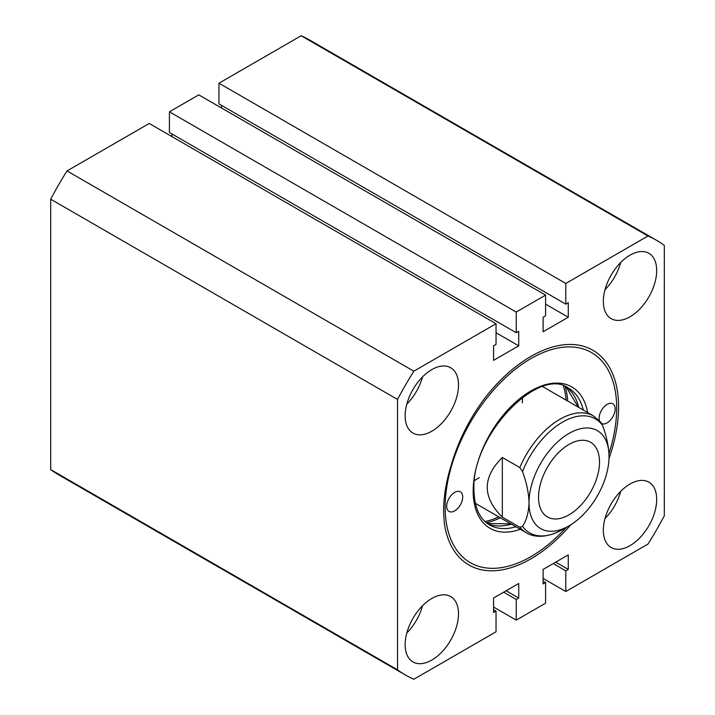 <?xml version="1.0" encoding="UTF-8"?>
<svg xmlns="http://www.w3.org/2000/svg" width="715" height="715" viewBox="0 0 715 715"><rect width="100%" height="100%" fill="white"/><g stroke="black" fill="none" stroke-linecap="round" stroke-linejoin="round"><path stroke-width="1.07" d="M446.687 506.256A11.315 6.533 120 0 0 449.029 511.431A11.315 6.533 120 0 0 457.752 508.401A11.315 6.533 120 0 0 462.694 497.005A11.315 6.533 120 0 0 460.353 491.831A11.315 6.533 120 0 0 451.63 494.86A11.315 6.533 120 0 0 446.687 506.256M601.753 423.557A11.315 6.533 120 0 0 610.378 420.197A11.315 6.533 120 0 0 615.15 408.989A11.315 6.533 120 0 0 612.8 403.805A11.315 6.533 120 0 0 604.086 406.844A11.315 6.533 120 0 0 599.143 418.23A11.315 6.533 120 0 0 599.465 420.661M609.01 458.512A123.972 71.572 120 0 0 618.582 407.014A123.972 71.572 120 0 0 573.475 344.558A123.972 71.572 120 0 0 484.573 398.452C469.424 418.829 458.395 440.771 451.487 464.276C444.042 487.862 441.915 509.053 445.105 527.867A123.972 71.572 120 0 0 530.914 558.844A123.972 71.572 120 0 0 570.74 524.81M474.519 480.498A67.38 38.896 120 0 0 479.211 477.566M522.334 402.876A67.38 38.896 120 0 0 522.531 397.772M608.974 453.569A121.273 70.016 120 0 0 616.67 408.113A121.273 70.016 120 0 0 591.555 352.593A121.273 70.016 120 0 0 498.096 385.081A121.273 70.016 120 0 0 445.159 507.132A121.273 70.016 120 0 0 470.282 562.651A121.273 70.016 120 0 0 566.262 527.438M656.692 270.583A37.734 21.781 120 0 0 648.88 253.307A37.734 21.781 120 0 0 619.807 263.415A37.734 21.781 120 0 0 603.335 301.39A37.734 21.781 120 0 0 611.146 318.658A37.734 21.781 120 0 0 640.22 308.549A37.734 21.781 120 0 0 656.692 270.583M458.503 385.001A37.734 21.781 120 0 0 450.682 367.733A37.734 21.781 120 0 0 421.609 377.842A37.734 21.781 120 0 0 405.146 415.808A37.734 21.781 120 0 0 412.957 433.084A37.734 21.781 120 0 0 442.031 422.976A37.734 21.781 120 0 0 458.503 385.001M458.503 613.854A37.734 21.781 120 0 0 450.682 596.587A37.734 21.781 120 0 0 421.609 606.695A37.734 21.781 120 0 0 405.146 644.662A37.734 21.781 120 0 0 412.957 661.938A37.734 21.781 120 0 0 442.031 651.83A37.734 21.781 120 0 0 458.503 613.854M656.692 499.428A37.734 21.781 120 0 0 648.88 482.16A37.734 21.781 120 0 0 619.807 492.269A37.734 21.781 120 0 0 603.335 530.235A37.734 21.781 120 0 0 611.146 547.511A37.734 21.781 120 0 0 640.22 537.403A37.734 21.781 120 0 0 656.692 499.428M67.004 170.939L149.212 123.481L496.04 323.716L413.842 371.183L67.004 170.939A251.01 144.922 120 0 0 50.685 199.208L397.522 399.453L397.522 669.83A251.01 144.922 120 0 0 405.414 674.996A251.01 144.922 120 0 0 413.842 679.25L496.04 631.792L496.04 611.102L493.565 612.541L493.565 598.017L518.724 583.494L518.724 598.017L516.239 599.447L516.239 620.128L545.59 603.183L545.59 582.502L543.114 583.932L543.114 569.408L568.264 554.885L568.264 569.408L565.788 570.838L565.788 591.52L647.996 544.061A251.01 144.922 120 0 0 664.315 515.792L664.315 245.415A251.01 144.922 120 0 0 656.415 240.24A251.01 144.922 120 0 0 647.996 235.995L565.788 283.453L218.96 83.208L301.158 35.75L647.996 235.995M50.685 199.208L50.685 469.585A251.01 144.922 120 0 0 58.585 474.76L405.414 674.996M397.522 669.83L50.685 469.585M543.114 578.426L565.788 591.52M545.59 295.116L516.239 312.062L516.239 332.743L169.41 132.498L169.41 111.817L198.761 94.872L545.59 295.116L545.59 315.798L543.114 317.228L543.114 331.751L568.264 317.228L568.264 302.704L565.788 304.134L565.788 283.453M516.239 332.743L518.724 331.313L518.724 345.837L496.04 332.743M496.04 323.716L496.04 344.407L493.565 345.837L493.565 360.36L518.724 345.837M413.842 371.183A251.01 144.922 120 0 0 397.522 399.453M171.886 136.574L171.886 133.928M221.435 107.965L221.435 105.328M565.788 304.134L218.96 103.898L218.96 83.208M656.415 240.24L309.586 40.004A251.01 144.922 120 0 0 301.158 35.75M493.565 607.035L516.239 620.128M516.239 312.062L169.41 111.817M605.006 518.545A37.734 21.781 120 0 0 620.718 491.321M406.817 632.972A37.734 21.781 120 0 0 422.529 605.748M406.817 404.118A37.734 21.781 120 0 0 422.529 376.894M605.006 289.691A37.734 21.781 120 0 0 620.718 262.468M568.264 317.228L545.59 304.134M496.04 611.102L493.565 609.672M503.664 592.181L516.239 599.447M545.59 582.502L543.114 581.072M553.213 563.572L565.788 570.838M506.14 590.751L518.724 598.017M555.689 562.142L568.264 569.408M475.368 503.351L526.142 532.666A67.38 38.896 -60 0 1 519.814 527.268L502.332 517.177C482.25 497.274 482.25 477.379 502.332 457.475L519.814 467.565A67.38 38.896 -60 0 1 559.827 419.303A67.38 38.896 -60 0 1 593.513 415.96L600.957 422.359L602.539 425.362C606.588 436.186 608.76 446.58 609.046 456.519A56.592 32.676 120 0 0 569.033 433.415A56.592 32.676 120 0 0 529.011 502.734A56.592 32.676 120 0 0 569.033 525.838L569.033 525.838A56.592 32.676 120 0 0 609.046 456.519M519.814 527.268L522.504 526.374A65.798 37.984 120 0 0 562.526 529.592L569.033 525.838L562.526 529.592C545.465 539.065 532.666 536.92 526.142 532.666M569.033 514.836A43.123 24.9 120 0 0 597.204 476.834A43.123 24.9 120 0 0 590.59 442.281A43.123 24.9 120 0 0 569.033 444.417A43.123 24.9 120 0 0 540.862 482.419A43.123 24.9 120 0 0 547.467 516.972A43.123 24.9 120 0 0 569.033 514.836M502.332 517.177L502.332 457.475M522.504 526.374C526.553 520.225 528.725 512.342 529.011 502.734C528.743 492.894 526.58 482.509 522.504 471.569L519.814 467.565M583.288 410.061A78.963 45.59 120 0 0 568.497 388.138C538.878 365.651 471.006 435.712 473.965 489.855C474.304 507.275 479.497 518.965 489.525 524.908A78.963 45.59 120 0 0 515.917 526.758M520.297 529.288A81.662 47.145 -60 0 1 473.178 490.955A81.662 47.145 -60 0 1 525.588 394.314A81.662 47.145 -60 0 1 587.676 412.591M566.182 386.958A78.963 45.59 -60 0 1 578.712 407.416M500.339 517.767A88.937 51.346 -60 0 1 486.406 522.763M484.985 521.539A87.856 50.729 120 0 0 498.739 516.847M511.341 524.122A78.963 45.59 -60 0 1 487.353 523.487M565.073 386.502A88.937 51.346 -60 0 1 567.71 401.07M566.119 400.15A87.856 50.729 120 0 0 563.304 385.886M602.539 425.362A65.798 37.984 120 0 0 562.526 422.145A65.798 37.984 120 0 0 522.504 471.569M566.155 386.949L578.337 407.201M487.326 523.478L510.966 523.898M542.739 386.645L593.513 415.96"/></g></svg>
